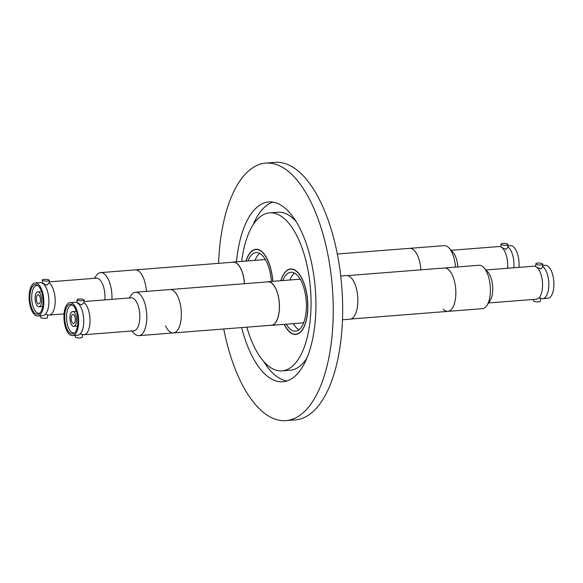 <?xml version="1.0" encoding="UTF-8"?>
<svg xmlns="http://www.w3.org/2000/svg" width="583" height="583" viewBox="0 0 583 583"><rect width="100%" height="100%" fill="white"/><g stroke="black" fill="none" stroke-linecap="round" stroke-linejoin="round"><path stroke-width="0.87" d="M272.822 281.349A32.837 14.415 -94.5 0 0 260.018 250.326A32.837 14.415 -94.5 0 0 255.842 249.305A32.837 14.415 -94.5 0 0 245.982 261.06M284.242 324.367A32.837 14.415 -94.5 0 0 291.638 333.41A32.837 14.415 -94.5 0 0 295.814 334.431A32.837 14.415 -94.5 0 0 307.839 305.266A32.837 14.415 -94.5 0 0 294.852 269.987A32.837 14.415 -94.5 0 0 290.677 268.967A32.837 14.415 -94.5 0 0 280.817 280.714M241.712 261.395A79.244 34.798 85.5 0 1 269.623 212.868A79.244 34.798 85.5 0 1 279.709 215.338A79.244 34.798 85.5 0 1 311.045 300.478A79.244 34.798 85.5 0 1 282.034 370.868A79.244 34.798 85.5 0 1 271.948 368.405A79.244 34.798 85.5 0 1 246.857 327.165M269.623 212.868L277.858 212.227A79.244 34.798 85.5 0 1 287.936 214.69A79.244 34.798 85.5 0 1 296.164 221.591M306.884 358.115A79.244 34.798 85.5 0 1 290.268 370.22L282.034 370.868M286.967 380.969A90.19 39.6 85.5 0 1 279.651 378.331A90.19 39.6 85.5 0 1 263.727 361.504M253.007 224.98A90.19 39.6 85.5 0 1 272.924 202.126M236.509 261.803A90.19 39.6 85.5 0 1 268.763 201.958A90.19 39.6 85.5 0 1 280.241 204.764A90.19 39.6 85.5 0 1 315.913 301.666A90.19 39.6 85.5 0 1 282.893 381.778A90.19 39.6 85.5 0 1 271.416 378.972A90.19 39.6 85.5 0 1 241.654 327.58M218.581 263.341A129.149 56.711 85.5 0 1 265.717 163.116A129.149 56.711 85.5 0 1 282.15 167.132A129.149 56.711 85.5 0 1 333.228 305.9A129.149 56.711 85.5 0 1 285.94 420.627A129.149 56.711 85.5 0 1 269.506 416.605A129.149 56.711 85.5 0 1 223.741 328.987M265.717 163.116L275.125 162.373A129.149 56.711 85.5 0 1 291.558 166.395A129.149 56.711 85.5 0 1 342.644 305.164A129.149 56.711 85.5 0 1 295.355 419.884L285.94 420.627M49.118 282.893L46.932 285.145C42.238 283.484 41.225 282.915 43.878 283.44M47.58 314.827A16.55 7.266 -94.5 0 0 49.132 315.075A16.55 7.266 -94.5 0 0 55.152 302.664A16.55 7.266 -94.5 0 0 49.154 282.923M44.286 279.337A3.462 0.874 2.8 0 0 42.355 280.022A3.462 0.874 2.8 0 0 47.347 281.05A3.462 0.874 2.8 0 0 49.278 280.365A3.462 0.874 2.8 0 0 44.286 279.337M40.591 315.746L40.519 317.254A3.462 0.874 2.8 0 0 45.51 318.282A3.462 0.874 2.8 0 0 47.442 317.597L47.58 314.776M29.886 295.8A14.888 6.537 -94.5 0 0 32.684 310.338A14.888 6.537 -94.5 0 0 39.425 313.567A14.888 6.537 -94.5 0 0 43.047 303.145A14.888 6.537 -94.5 0 0 37.188 285.094A14.888 6.537 -94.5 0 0 29.886 295.8M37.888 285.568A13.963 6.129 -94.5 0 0 36.802 285.437A13.963 6.129 -94.5 0 0 31.715 295.916A13.963 6.129 -94.5 0 0 38.988 313.282A13.963 6.129 -94.5 0 0 40.038 312.984M37.764 315.971L42.858 315.571A16.55 7.266 -94.5 0 0 48.885 303.153A16.55 7.266 -94.5 0 0 40.271 282.573L35.169 282.974A16.55 7.266 -94.5 0 0 29.15 295.384A16.55 7.266 -94.5 0 0 37.764 315.971A16.55 7.266 -94.5 0 0 43.783 303.554A16.55 7.266 -94.5 0 0 35.169 282.974M104.882 299.895A16.55 7.266 -94.5 0 0 104.955 298.751A16.55 7.266 -94.5 0 0 96.341 278.171L49.205 281.873M111.943 299.341A21.76 9.554 -94.5 0 0 100.604 272.611A21.76 9.554 -94.5 0 0 96.166 275.744L94.453 278.317M146.42 291.405A21.76 9.554 -94.5 0 0 135.147 269.893A21.76 9.554 85.5 0 1 142.981 276.918A21.76 9.554 85.5 0 1 146.42 291.405M45.714 314.201L47.544 314.813M40.628 305.514A7.441 3.265 -94.5 0 0 41.408 297.06A7.441 3.265 -94.5 0 0 37.844 291.901A7.441 3.265 -94.5 0 0 36.226 293.125A7.441 3.265 -94.5 0 0 35.446 301.579A7.441 3.265 -94.5 0 0 39.01 306.738A7.441 3.265 -94.5 0 0 40.628 305.514M37.072 295.494A4.598 2.019 -94.5 0 0 36.591 300.711A4.598 2.019 -94.5 0 0 38.784 303.903A4.598 2.019 -94.5 0 0 39.782 303.145A4.598 2.019 -94.5 0 0 40.263 297.92A4.598 2.019 -94.5 0 0 38.07 294.736A4.598 2.019 -94.5 0 0 37.072 295.494M100.604 272.611L233.178 262.197A21.76 9.554 85.5 0 1 241.012 269.222A21.76 9.554 85.5 0 1 244.452 283.702M507.786 246.798A16.528 7.258 85.5 0 1 513.915 267.101A16.528 7.258 85.5 0 1 513.863 267.772A16.55 7.266 85.5 0 0 513.922 267.109A16.55 7.266 85.5 0 0 507.786 246.777M507.924 244.561A3.462 0.962 3.6 0 0 502.947 243.388A3.462 0.962 3.6 0 0 501.016 244.117A3.462 0.962 3.6 0 0 505.993 245.297A3.462 0.962 3.6 0 0 507.924 244.561L507.735 247.629L505.949 249.32L501.854 247.513A16.55 7.266 85.5 0 1 507.647 267.597A16.55 7.266 85.5 0 1 507.596 268.26M451.155 250.304L499.063 246.536A16.55 7.266 85.5 0 1 500.877 246.901L501.854 247.513M507.844 245.851L510.431 245.647A16.55 7.266 85.5 0 1 519.016 266.708A16.55 7.266 85.5 0 1 518.972 267.371M337.331 254.013L409.638 248.336A21.76 9.554 85.5 0 1 420.911 269.849A21.76 9.554 -94.5 0 0 419.585 261.388A21.76 9.554 -94.5 0 0 409.638 248.336L444.188 245.625A21.76 9.554 85.5 0 1 449.056 248.023L452.969 252.279A16.55 7.266 85.5 0 1 457.844 266.948M449.056 248.023A21.76 9.554 85.5 0 1 455.454 267.131M265.608 259.916A21.892 9.612 -94.5 0 0 263.756 259.661L233.171 262.066A21.892 9.612 -94.5 0 0 232.136 262.277M244.51 283.702A21.892 9.612 -94.5 0 0 233.171 262.066M271.379 281.458A29.551 12.979 -94.5 0 0 256.097 252.577A29.551 12.979 -94.5 0 0 250.304 256.498A29.551 12.979 -94.5 0 0 248.008 260.9M259.719 253.423A29.551 12.979 -94.5 0 0 257.358 255.944A29.551 12.979 -94.5 0 0 255.07 260.346M272.72 281.356A32.619 14.32 -94.5 0 0 255.857 249.524A32.619 14.32 -94.5 0 0 249.458 253.845A32.619 14.32 -94.5 0 0 246.113 261.046M83.945 302.555L81.766 304.8C77.073 303.145 76.052 302.577 78.705 303.094M82.407 334.482A16.55 7.266 -94.5 0 0 83.967 334.737A16.55 7.266 -94.5 0 0 89.986 322.319A16.55 7.266 -94.5 0 0 83.981 302.577M79.12 298.999A3.462 0.874 2.8 0 0 77.189 299.677A3.462 0.874 2.8 0 0 82.181 300.704A3.462 0.874 2.8 0 0 84.112 300.019A3.462 0.874 2.8 0 0 79.12 298.999M75.426 335.407L75.353 336.916A3.462 0.874 2.8 0 0 80.345 337.943A3.462 0.874 2.8 0 0 82.269 337.258L82.407 334.438M64.72 315.454A14.888 6.537 -94.5 0 0 67.519 329.993A14.888 6.537 -94.5 0 0 74.252 333.221A14.888 6.537 -94.5 0 0 77.882 322.807A14.888 6.537 -94.5 0 0 72.015 304.749A14.888 6.537 -94.5 0 0 64.72 315.454M72.715 305.23A13.963 6.129 -94.5 0 0 71.629 305.098A13.963 6.129 -94.5 0 0 66.549 315.571A13.963 6.129 -94.5 0 0 73.815 332.944A13.963 6.129 -94.5 0 0 74.872 332.645M72.591 335.626L77.692 335.225A16.55 7.266 -94.5 0 0 83.712 322.814A16.55 7.266 -94.5 0 0 75.098 302.234L70.004 302.635A16.55 7.266 -94.5 0 0 63.984 315.046A16.55 7.266 -94.5 0 0 72.591 335.626A16.55 7.266 -94.5 0 0 78.618 323.215A16.55 7.266 -94.5 0 0 70.004 302.635M83.967 334.737L133.769 330.823A16.55 7.266 -94.5 0 0 139.789 318.413A16.55 7.266 -94.5 0 0 131.175 297.826L84.032 301.528M131.875 330.976L133.966 333.25A21.76 9.554 -94.5 0 0 138.841 335.655A21.76 9.554 -94.5 0 0 146.756 319.331A21.76 9.554 -94.5 0 0 135.431 292.265A21.76 9.554 -94.5 0 0 130.993 295.399L129.28 297.979M181.306 316.62A21.76 9.554 -94.5 0 0 169.981 289.554A21.76 9.554 85.5 0 1 177.815 296.579A21.76 9.554 85.5 0 1 181.051 319.644A21.76 9.554 85.5 0 1 173.384 332.937A21.76 9.554 -94.5 0 0 181.306 316.62M80.541 333.862L82.371 334.467M75.455 325.168A7.441 3.265 -94.5 0 0 76.235 316.715A7.441 3.265 -94.5 0 0 72.678 311.555A7.441 3.265 -94.5 0 0 71.06 312.787A7.441 3.265 -94.5 0 0 70.281 321.233A7.441 3.265 -94.5 0 0 73.844 326.4A7.441 3.265 -94.5 0 0 75.455 325.168M71.898 315.148A4.598 2.019 -94.5 0 0 71.418 320.373A4.598 2.019 -94.5 0 0 73.618 323.558A4.598 2.019 -94.5 0 0 74.617 322.8A4.598 2.019 -94.5 0 0 75.098 317.582A4.598 2.019 -94.5 0 0 72.897 314.397A4.598 2.019 -94.5 0 0 71.898 315.148M138.841 335.655L173.384 332.937A21.76 9.554 85.5 0 1 165.55 325.912M135.431 292.265L268.012 281.859A21.76 9.554 85.5 0 1 275.846 288.876A21.76 9.554 85.5 0 1 279.082 311.941A21.76 9.554 85.5 0 1 271.423 325.241L173.384 332.937M542.613 266.453A16.528 7.258 85.5 0 1 548.741 286.756A16.528 7.258 85.5 0 1 540.601 298.139M542.758 264.216A3.462 0.962 3.6 0 0 537.774 263.042A3.462 0.962 3.6 0 0 535.843 263.778A3.462 0.962 3.6 0 0 540.827 264.952A3.462 0.962 3.6 0 0 542.758 264.216L542.562 267.291L540.776 268.982L536.681 267.174A16.55 7.266 85.5 0 1 542.481 287.259A16.55 7.266 85.5 0 1 538.903 297.986A16.55 7.266 85.5 0 1 536.484 299.196L488.576 302.956M485.982 269.958L533.89 266.198A16.55 7.266 85.5 0 1 535.704 266.562L536.681 267.174M538.83 298.051L540.609 298.081L540.412 301.156A3.462 0.962 3.6 0 1 538.481 301.885A3.462 0.962 3.6 0 1 533.496 300.711L533.576 299.422M542.62 266.431A16.55 7.266 85.5 0 1 548.749 286.763A16.55 7.266 85.5 0 1 542.758 298.7A16.55 7.266 85.5 0 1 540.601 298.161M542.678 265.505L545.265 265.309A16.55 7.266 85.5 0 1 553.85 286.362A16.55 7.266 85.5 0 1 547.852 298.299L542.758 298.7M347.49 275.613L444.472 267.998A21.76 9.554 85.5 0 1 455.76 295.683A21.76 9.554 85.5 0 1 447.875 311.38A21.76 9.554 -94.5 0 0 454.412 281.05A21.76 9.554 -94.5 0 0 444.472 267.998L479.015 265.28A21.76 9.554 85.5 0 1 483.89 267.684L487.796 271.933A16.55 7.266 85.5 0 1 492.679 291.172A16.55 7.266 85.5 0 1 490.055 300.726L486.863 305.536A21.76 9.554 85.5 0 1 482.425 308.669L447.875 311.38A21.76 9.554 85.5 0 1 443.255 309.238M483.89 267.684A21.76 9.554 85.5 0 1 490.303 292.972A21.76 9.554 85.5 0 1 486.863 305.536M300.442 279.578A21.892 9.612 -94.5 0 0 298.591 279.323L268.005 281.727A21.892 9.612 -94.5 0 0 266.963 281.939M270.374 325.321A21.892 9.612 -94.5 0 0 271.43 325.372A21.892 9.612 -94.5 0 0 275.723 322.465A21.892 9.612 -94.5 0 0 278.601 297.541A21.892 9.612 -94.5 0 0 268.005 281.727M286.268 324.206A29.551 12.979 -94.5 0 0 295.559 331.159A29.551 12.979 -94.5 0 0 301.353 327.245A29.551 12.979 -94.5 0 0 305.237 293.592A29.551 12.979 -94.5 0 0 290.932 272.239A29.551 12.979 -94.5 0 0 285.131 276.16A29.551 12.979 -94.5 0 0 282.842 280.561M294.546 273.077A29.551 12.979 -94.5 0 0 292.192 275.599A29.551 12.979 -94.5 0 0 289.897 280.008M293.329 323.652A29.551 12.979 -94.5 0 0 298.999 329.767M284.373 324.352A32.619 14.32 -94.5 0 0 295.8 334.212A32.619 14.32 -94.5 0 0 302.198 329.891A32.619 14.32 -94.5 0 0 306.483 292.753A32.619 14.32 -94.5 0 0 290.691 269.186A32.619 14.32 -94.5 0 0 284.293 273.507A32.619 14.32 -94.5 0 0 280.948 280.707M342.483 319.79L349.858 319.207A21.892 9.612 -94.5 0 0 354.151 316.307A21.892 9.612 -94.5 0 0 357.029 291.383A21.892 9.612 -94.5 0 0 346.426 275.562L340.742 276.014M271.43 325.372L302.016 322.967A21.892 9.612 -94.5 0 0 303.809 322.428M45.182 314.426L46.159 314.208M42.355 280.022L42.209 283.003M64.057 313.902L49.132 315.075M49.278 280.365L49.14 283.185M41.524 291.609L37.844 291.901M42.69 306.447L39.01 306.738M501.016 244.117L500.841 246.886M257.518 249.393L255.857 249.524M80.009 334.088L80.993 333.87M77.189 299.677L77.043 302.657M84.112 300.019L83.967 302.847M76.358 311.271L72.678 311.555M77.524 326.108L73.844 326.4M535.843 263.778L535.668 266.54M447.875 311.38L350.893 318.996M292.345 269.055L290.691 269.186M297.454 334.088L295.8 334.212"/></g></svg>
